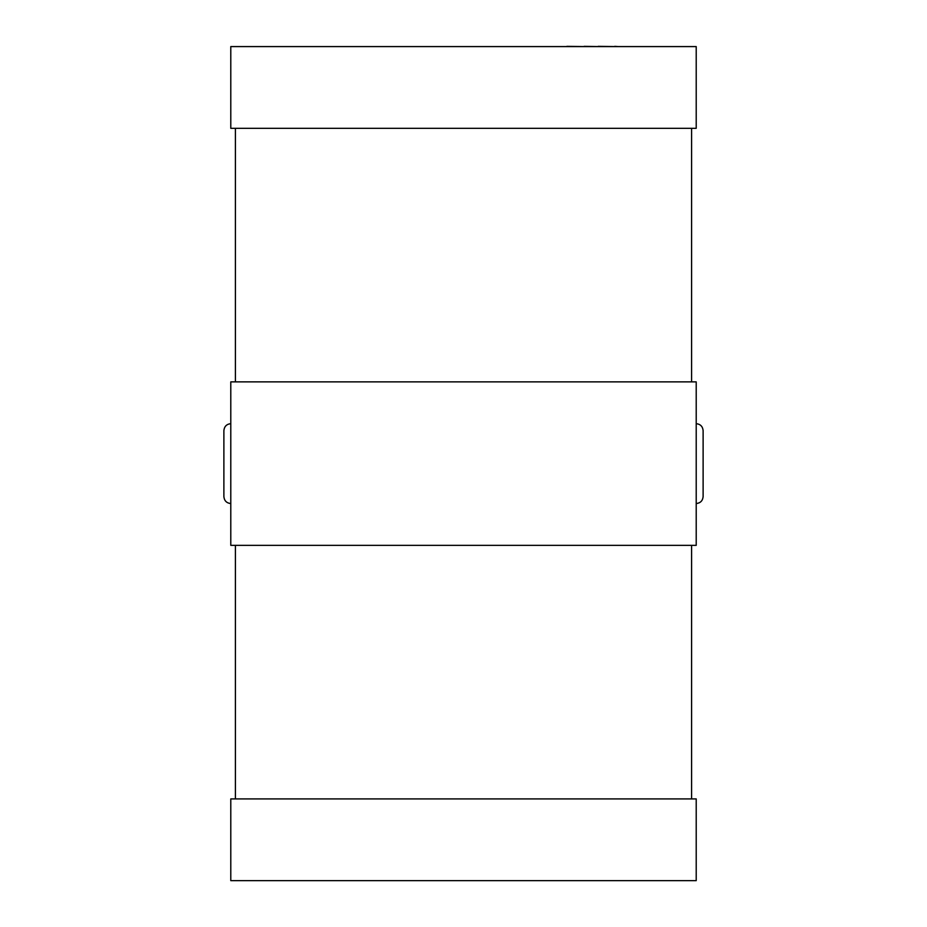 <?xml version="1.0" encoding="UTF-8"?>
<svg xmlns="http://www.w3.org/2000/svg" width="927" height="927" viewBox="0 0 927 927"><rect width="100%" height="100%" fill="white"/><g stroke="black" fill="none" stroke-linecap="round" stroke-linejoin="round"><path stroke-width="1.39" d="M230.788 381.878L230.788 545.354L696.212 545.354L696.212 381.878L230.788 381.878M230.788 798.912L230.788 880.65L696.212 880.65L696.212 798.912L230.788 798.912M235.4 545.354L235.4 798.912M691.6 545.354L691.6 798.912M235.4 128.32L235.4 381.878M691.6 128.32L691.6 381.878M230.788 46.582L230.788 128.32L696.212 128.32L696.212 46.582L230.788 46.582M223.882 496.64C224.322 500.812 226.617 503.118 230.788 503.558C226.617 503.118 224.322 500.812 223.882 496.64L223.882 430.591C224.322 426.42 226.617 424.114 230.788 423.674C226.617 424.114 224.322 426.42 223.882 430.591M703.118 430.591C702.678 426.42 700.383 424.114 696.212 423.674C700.383 424.114 702.678 426.42 703.118 430.591L703.118 496.64C702.678 500.812 700.383 503.118 696.212 503.558C700.383 503.118 702.678 500.812 703.118 496.64M308.981 46.582L566.884 46.582M566.884 46.35L584.126 46.582M584.126 46.35L598.17 46.582M598.17 46.35L614.74 46.582M614.74 46.35L618.1 46.582"/></g></svg>
